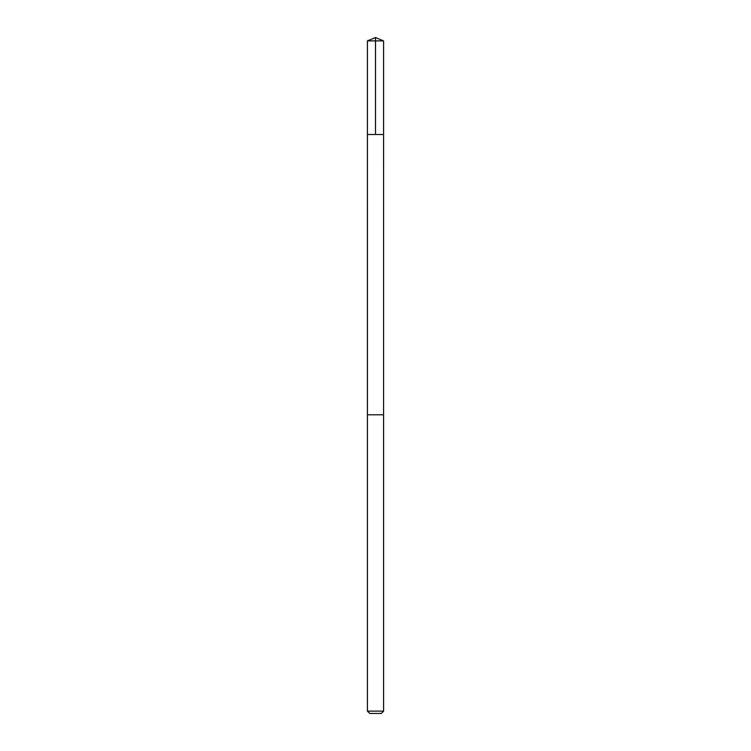 <?xml version="1.0" encoding="UTF-8"?>
<svg xmlns="http://www.w3.org/2000/svg" width="751" height="751" viewBox="0 0 751 751"><rect width="100%" height="100%" fill="white"/><g stroke="black" fill="none" stroke-linecap="round" stroke-linejoin="round"><path stroke-width="1.13" d="M369.68 134.504L383.583 134.504L383.583 40.901L367.417 40.901L367.417 134.504L383.583 134.504L383.573 414.796L367.427 414.796L367.417 134.504L369.68 134.504M383.583 414.796L367.417 414.796L367.417 711.122L383.583 711.122L383.583 414.796M383.583 711.122L381.245 713.45L369.755 713.45L367.417 711.122M375.5 134.504L375.5 37.55L367.417 40.901M375.5 37.55L383.583 40.901"/></g></svg>
